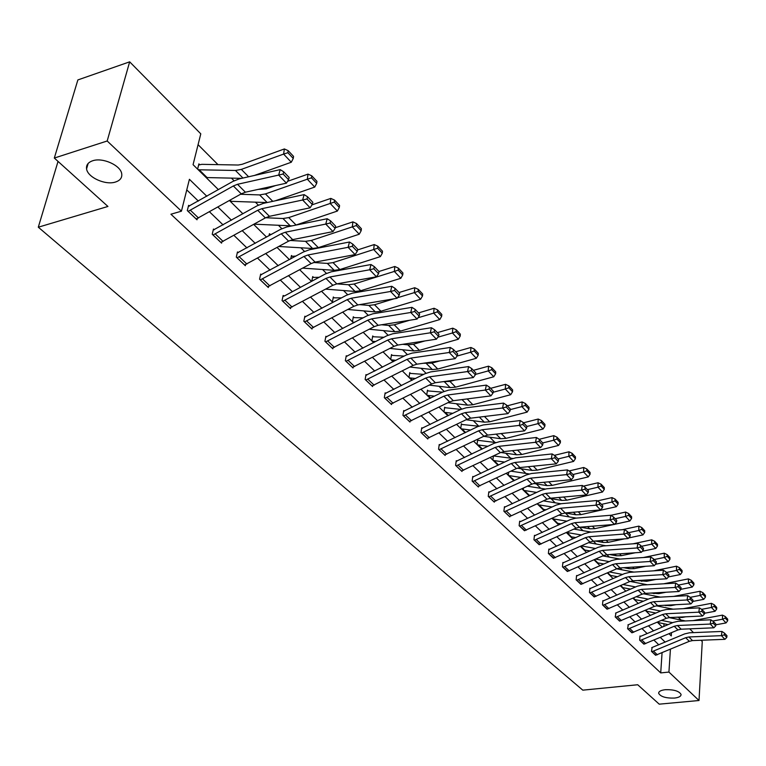 <?xml version="1.0" encoding="UTF-8"?>
<svg xmlns="http://www.w3.org/2000/svg" width="766" height="766" viewBox="0 0 766 766"><rect width="100%" height="100%" fill="white"/><g stroke="black" fill="none" stroke-linecap="round" stroke-linejoin="round"><path stroke-width="1.15" d="M665.29 689.697C673.831 689.477 679.088 691.056 681.06 694.427C681.108 696.342 678.887 697.558 674.377 698.085C665.884 698.295 660.646 696.715 658.674 693.354C658.607 691.459 660.809 690.243 665.29 689.697M92.6 160.793C102.615 157.164 120.827 165.408 121.727 173.863C122.225 177.75 120.166 180.46 115.57 182.002C105.593 185.496 87.583 177.425 86.577 168.893C86.07 165.083 88.08 162.382 92.6 160.793M701.005 640.252L702.269 641.535L699.013 700.507L659.22 704.165L637.705 684.747L582.792 690.156L38.3 227.205L107.939 206.456L54.319 158.055L77.873 79.932L129.665 61.835L200.788 133.839L193.07 164.671L218.434 189.662M658.253 606.184L657.678 605.609M646.466 594.368L645.47 593.372M634.382 582.246L632.955 580.81M622.002 569.837L620.115 567.932M609.315 557.102L606.931 554.718M596.293 544.052L593.411 541.15M582.945 530.656L579.517 527.219M569.234 516.916L565.356 513.019M555.168 502.802L551.041 498.666M540.719 488.315L536.344 483.921M525.888 473.436L521.244 468.773M510.635 458.135L505.713 453.204M494.951 442.413L489.742 437.185M478.74 426.145L473.311 420.706M461.678 409.044L456.402 403.739M444.108 391.416L438.985 386.275M425.992 373.253L421.041 368.283M407.32 354.524L402.552 349.746M388.056 335.202L383.488 330.625M368.178 315.266L363.821 310.9M347.649 294.671L343.522 290.534M326.44 273.405L322.563 269.517M304.514 251.42L300.904 247.801M281.84 228.68L278.518 225.348M258.381 205.144L255.365 202.128M234.08 180.786L231.399 178.095M217.984 164.642L198.078 144.678M678.657 617.635L681.041 620.048M689.984 629.097L693.469 632.63M58.034 161.396L38.3 227.205M663.844 626.425L664.026 623.754M199.696 164.671L198.901 163.886L197.638 168.999L207.107 178.334L207.318 177.473M229.57 200.472L231.169 202.052L231.361 201.219M253.795 224.342L254.427 224.974L254.609 224.179M269 235.746L269.44 233.716L270.159 234.425M290.726 258.898L291.434 255.49L292.124 256.179M311.791 281.246L312.72 276.564L313.39 277.235M333.995 297.629L333.344 296.988L332.425 301.842L332.999 302.407M353.959 317.402L353.327 316.77L352.456 321.586L353.691 322.812M373.32 336.561L372.707 335.958L371.883 340.726L373.741 342.565L372.535 341.33L375.704 341.55M392.096 355.156L391.512 354.572L390.717 359.302L393.169 361.715M410.327 373.205L409.753 372.63L409.006 377.322L412.003 380.271L409.58 377.887M428.022 390.727L427.466 390.172L426.758 394.816L430.262 398.272M444.577 407.866L445.257 407.742L444.673 407.206L444.002 411.811L447.995 415.746L444.586 412.347L452.878 413.343M461.917 424.287L461.391 423.761L460.759 428.328L465.201 432.713M477.563 440.469L478.195 440.354L477.649 439.856L477.046 444.385L481.919 449.182M493.39 455.99L492.883 459.993L498.159 465.192M508.653 472.258L508.289 475.179L513.948 480.751M514.139 480.665L513.622 480.435M523.513 488.047L523.293 489.962L529.009 495.066M538 503.377L537.895 504.354L543.458 509.323M552.123 518.276L557.533 523.207M566.457 532.504L571.245 536.736M590.098 550.936L584.18 549.94L580.504 546.311L584.611 549.931M594.129 559.783L597.643 562.79M617.492 576.702L609.947 575.333L607.457 572.882L610.358 575.333M630.648 589.111L622.365 587.57L620.431 585.664L622.758 587.57M633.042 598.131L634.861 599.51M645.374 610.282L646.676 611.172M668.105 624.606L658.214 622.557M206.849 196.268L189.413 179.301L181.437 211.186L170.923 214.221L660.713 672.902L662.063 652.814M658.856 644.848L653.982 640.156M647.146 633.568L642.1 628.704M635.158 622.011L629.92 616.965M622.873 610.176L617.444 604.939M610.282 598.035L604.642 592.606M597.375 585.597L591.524 579.958M584.123 572.834L578.052 566.984M570.536 559.735L564.236 553.665M556.585 546.292L550.045 539.992M542.271 532.494L535.472 525.945M527.563 518.323L520.497 511.516M512.454 503.76L505.11 496.684M496.923 488.794L489.292 481.441M480.952 473.407L473.015 465.757M464.522 457.57L456.268 449.623M447.612 441.283L439.033 433.01M430.214 424.508L421.281 415.9M412.29 407.234L402.993 398.282M393.82 389.444L384.139 380.108M374.785 371.098L364.702 361.38M355.156 352.178L344.643 342.048M334.895 332.655L323.932 322.093M313.983 312.499L302.551 301.488M292.382 291.683L280.452 280.193M270.053 270.168L257.606 258.171M246.978 247.935L233.975 235.401M223.097 224.917L209.511 211.828M198.375 201.094L186.76 189.901M189.432 206.092L188.618 205.326L187.306 210.593L196.996 219.794L197.274 218.655M214.25 229.781L213.465 229.034L212.23 234.252L221.585 243.138L221.834 242.066M238.236 252.665L237.479 251.947L236.301 257.117L245.34 265.706L245.57 264.682M261.417 274.783L260.679 274.084L259.569 279.217L268.311 287.518L268.521 286.541M282.778 301.258L325.943 278.422L329.935 276.986L369.691 269.766L370.993 264.529L331.276 271.806L325.301 273.979L284.512 295.915L283.123 295.504L282.07 300.588L290.534 308.612L290.716 307.683M305.529 316.885L304.849 316.224L303.843 321.26L312.03 329.035L312.212 328.145M326.536 336.925L325.876 336.293L324.928 341.282L332.856 348.817L333.019 347.965M346.893 356.343L346.251 355.73L345.351 360.681L353.03 367.977L353.174 367.163M366.617 375.168L365.995 374.574L365.143 379.467L372.592 386.543L372.726 385.767M385.738 393.418L385.135 392.843L384.331 397.698L391.55 404.553L391.675 403.806M404.295 411.122L403.711 410.566L402.945 415.373L409.954 422.037L410.069 421.319M422.305 428.309L421.74 427.763L421.013 432.531L427.821 438.995L427.926 438.305M439.789 444.998L439.244 444.471L438.554 449.192L445.161 455.473L445.257 454.803M456.785 461.209L456.249 460.692L455.588 465.374L462.013 471.473L462.109 470.831M473.292 476.959L472.766 476.462L472.153 481.096L478.396 487.032L478.472 486.41M489.34 492.27L488.832 491.791L488.248 496.387L494.319 502.151L494.396 501.558M504.947 507.169L504.459 506.699L503.904 511.257L509.811 516.858L509.878 516.284M519.616 526.175L557.026 509.208L560.54 508.251L595.996 505.177L596.752 500.552L561.334 503.683L556.078 505.129L520.736 521.483L519.654 521.206L519.137 525.715L524.949 530.618M534.927 535.769L534.457 535.319L533.959 539.791L539.618 544.578M549.318 549.5L548.858 549.069L548.389 553.502L553.895 558.155M563.336 562.876L562.895 562.455L562.445 566.85L567.807 571.388M576.999 575.917L576.568 575.505L576.147 579.862L581.365 584.286M590.308 588.623L589.887 588.221L589.494 592.539L594.579 596.858M603.292 601.004L602.88 600.611L602.507 604.901L607.467 609.114M615.95 613.087L615.203 616.946L620.039 621.063M628.302 624.874L627.584 628.714L632.295 632.726M640.05 640.548L674.233 626.262L677.47 625.506L710.274 624.06L710.81 619.799L678.034 621.293L673.199 622.432L640.912 636.23L639.974 636.01L639.667 640.185L644.263 644.11M652.125 647.605L651.464 651.387L655.955 655.217M54.319 158.055L107.183 140.992L129.665 61.835M699.013 700.507L668.929 672.069L670.413 649.29M660.713 672.902L668.929 672.069M181.437 211.186L107.183 140.992M665.194 642.147L660.359 637.446M653.561 630.83L648.534 625.937M641.63 619.225L636.422 614.16M629.403 607.333L624.003 602.076M616.879 595.144L611.268 589.696M604.029 582.648L598.208 576.99M590.854 569.827L584.812 563.958M577.334 556.681L571.063 550.572M563.46 543.18L556.939 536.842M549.212 529.316L542.443 522.738M534.572 515.078L527.544 508.241M519.539 500.447L512.234 493.342M504.076 485.414L496.483 478.022M488.181 469.951L480.292 462.271M471.837 454.046L463.622 446.061M455.014 437.683L446.463 429.372M437.683 420.831L428.797 412.175M419.845 403.471L410.595 394.471M401.461 385.585L391.828 376.211M382.512 367.153L372.468 357.387M362.96 348.137L352.504 337.959M342.795 328.518L331.879 317.9M321.969 308.258L310.594 297.189M300.464 287.336L288.59 275.779M278.24 265.716L265.84 253.651M255.25 243.349L242.305 230.757M231.466 220.215L217.937 207.05M669.053 633.741L671.275 635.933L671.485 632.706M672.424 618.277L672.481 617.425M229.455 200.529L242.918 213.791M253.69 224.409L266.558 237.096M277.091 247.466L289.414 259.617M299.707 269.756L311.513 281.39M321.576 291.319L332.894 302.465M342.747 312.174L353.595 322.859M363.237 332.367L373.636 342.622M383.086 351.929L393.063 361.763M402.322 370.888L411.897 380.319M420.974 389.262L430.166 398.33M439.062 407.091L447.899 415.794M456.622 424.393L465.106 432.761M473.666 441.187L481.824 449.23M490.221 457.513L498.063 465.24M506.316 473.369L513.852 480.799M521.952 488.775L529.21 495.928M537.167 503.769L544.147 510.644M551.96 518.352L558.682 524.978M566.361 532.542L572.834 538.919M580.389 546.359L586.612 552.506M594.043 559.822L600.046 565.739M607.352 572.93L613.126 578.627M620.316 585.712L625.889 591.199M632.955 598.169L638.327 603.464M645.288 610.32L650.458 615.424M657.314 622.174L662.303 627.086M188.12 211.359L233.352 185.966L237.508 184.3L278.661 175.069L280.222 169.621L239.116 178.918L232.893 181.418L188.35 206.408M196.192 219.028L241.252 193.855L245.398 192.209L286.436 183.16L278.661 175.069L283.123 174.026L288.552 179.694L289.165 177.52L283.736 171.843L283.123 174.026M283.736 171.843L280.222 169.621M286.436 183.16L288.552 179.694M293.254 158.438L293.55 156.388L288.179 150.672L287.882 152.721L293.254 158.438L291.3 162.229L254.398 175.462M241.625 178.354L206.322 177.559M198.432 169.784L235.459 170.473L241.338 169.391L283.611 154.081L284.368 148.949L288.179 150.672M198.633 164.996L201.851 164.336L238.245 165.025L242.161 164.297L284.368 148.949M291.3 162.229L283.611 154.081L287.882 152.721M213.015 234.999L257.711 210.286L261.828 208.687L302.637 200.003L304.121 194.612L263.37 203.363L257.204 205.767L213.226 230.068M220.809 242.41L265.342 217.908L269.44 216.318L310.134 207.806L302.637 200.003L307.003 198.969L312.241 204.445L312.834 202.291L307.597 196.814L307.003 198.969M307.597 196.814L304.121 194.612M310.134 207.806L312.241 204.445M237.058 257.836L281.237 233.783L285.306 232.232L325.77 224.074L327.187 218.731L286.781 226.956L280.682 229.283L237.249 252.924M244.593 264.988L288.6 241.137L292.669 239.614L333.009 231.61L325.77 224.074L330.05 223.04L335.115 228.335L335.671 226.2L330.615 220.905L330.05 223.04M330.615 220.905L327.187 218.731M333.009 231.61L335.115 228.335M316.684 183.38L316.952 181.341L311.772 175.826L311.503 177.856L316.684 183.38L314.74 187.067L275.281 200.797M267.066 202.569L230.413 201.305M314.74 187.067L307.319 179.206L265.457 193.913L259.636 194.918L240.524 194.267M311.503 177.856L307.319 179.206L308.009 174.112L311.772 175.826M258.132 189.403L266.223 188.857L275.597 185.554M287.556 181.331L308.009 174.112M339.309 207.452L339.558 205.432L334.55 200.098L334.302 202.119L339.309 207.452L337.375 211.052L295.609 225.166M292.066 225.884L254.111 224.17M337.375 211.052L330.203 203.459L288.763 217.592L282.98 218.521L265.649 217.736M334.302 202.119L330.203 203.459L330.835 198.404L334.55 200.098M284.55 213.159L292.804 211.435M311.982 204.867L330.835 198.404M260.306 279.906L303.968 256.476L307.999 254.982L348.109 247.313L349.468 242.018L309.407 249.764L303.365 252.004L260.478 275.023M267.583 286.829L311.092 263.59L315.104 262.116L355.108 254.59L348.109 247.313L352.312 246.298L357.205 251.401L357.741 249.285L352.858 244.182L352.312 246.298M352.858 244.182L349.468 242.018M355.108 254.59L357.205 251.401M283.87 296.164L282.941 296.394M289.826 307.951L332.827 285.306L336.81 283.88L376.46 276.804L369.691 269.766L373.818 268.761L378.548 273.701L379.065 271.604L374.344 266.664L373.818 268.761M374.344 266.664L370.993 264.529M376.46 276.804L378.548 273.701M304.533 321.911L347.199 299.65L351.144 298.261L390.564 291.473L391.809 286.293L352.437 293.139L346.519 295.236L304.676 317.086M304.571 321.902L311.398 328.384L353.863 306.314L357.799 304.935L397.104 298.28L390.564 291.473L394.614 290.477L399.191 295.255L399.68 293.186L395.112 288.409L394.614 290.477M395.112 288.409L391.809 286.293M397.104 298.28L399.191 295.255M361.169 230.71L361.389 228.708L356.554 223.557L356.334 225.558L361.169 230.71L359.244 234.224L318.33 247.657L312.614 248.49L278.872 246.489M359.244 234.224L352.312 226.88L311.274 240.476L305.538 241.338L289.969 240.467M356.334 225.558L352.312 226.88L352.896 221.872L356.554 223.557M335.269 227.741L352.896 221.872M269.23 234.674L271.863 234.166M382.301 253.192L382.502 251.2L377.83 246.221L377.619 248.213L382.301 253.192L380.376 256.62L339.874 269.546L334.196 270.321L302.704 268.138M380.376 256.62L373.684 249.525L333.047 262.614L327.36 263.408L313.629 262.499M377.619 248.213L373.684 249.525L374.21 244.555L377.83 246.221M357.578 249.936L374.21 244.555M291.243 256.409L295.944 256.055M402.734 274.937L402.916 272.964L398.397 268.148L398.205 270.12L402.734 274.937L400.819 278.288L360.719 290.735L355.089 291.453L325.674 289.127M400.819 278.288L394.346 271.423L354.112 284.023L348.473 284.751L336.839 283.87M398.205 270.12L394.346 271.423L394.825 266.491L398.397 268.148M378.95 271.49L394.825 266.491M312.547 277.445L319.144 277.292M325.588 341.914L367.766 320.198L371.682 318.857L410.758 312.48L411.945 307.348L372.927 313.782L367.067 315.803L325.722 337.117M332.205 348.185L374.229 326.651L378.126 325.311L417.087 319.068L410.758 312.48L414.732 311.494L419.155 316.119L419.634 314.06L415.21 309.435L414.732 311.494M415.21 309.435L411.945 307.348M417.087 319.068L419.155 316.119M422.506 295.973L422.679 294.029L418.293 289.356L418.131 291.319L422.506 295.973L420.611 299.257L380.903 311.245L375.321 311.906L347.841 309.493M393.963 298.817L374.507 304.744L368.906 305.423L359.599 304.629M420.611 299.257L414.339 292.612L397.477 297.744M418.131 291.319L414.339 292.612L414.77 287.719L418.293 289.356M399.057 292.526L414.77 287.719M333.181 297.83L341.512 297.888M345.993 361.284L387.692 340.104L391.57 338.792L430.3 332.808L431.44 327.724L392.757 333.775L386.954 335.728L346.108 356.516M352.398 367.374L393.944 346.347L397.813 345.054L436.429 339.185L430.3 332.808L434.207 331.831L438.487 336.303L438.947 334.273L434.667 329.801L434.207 331.831M434.667 329.801L431.44 327.724M436.429 339.185L438.487 336.303M441.656 316.348L441.81 314.414L437.568 309.895L437.415 311.839L441.656 316.348L439.77 319.556L400.455 331.113L394.911 331.726L369.241 329.246M353.088 322.208L354.754 322.256M409.58 320.274L394.251 324.813L388.697 325.445L381.535 324.765M439.77 319.556L433.69 313.122L417.997 317.775M437.415 311.839L433.69 313.122L434.083 308.267L437.568 309.895M418.523 312.911L434.083 308.267M353.183 317.584L363.113 317.871M365.765 380.06L407.005 359.378L410.835 358.115L449.221 352.494L450.322 347.458L411.974 353.136L406.229 355.041L365.861 375.33M365.803 380.051L372.008 385.949L413.065 365.43L416.886 364.185L455.157 358.67L449.221 352.494L453.07 351.527L457.216 355.864L457.647 353.854L453.501 349.516L453.07 351.527M453.501 349.516L450.322 347.458M455.157 358.67L457.216 355.864M460.203 336.092L460.337 334.168L456.23 329.792L456.096 331.716L460.203 336.092L458.327 339.223L419.395 350.368L413.899 350.933L389.913 348.415M424.919 340.937L413.391 344.26L407.876 344.844L402.705 344.307M458.327 339.223L452.438 332.99L437.846 337.203M456.096 331.716L452.438 332.99L452.792 328.174L456.23 329.792M437.386 332.645L452.792 328.174M372.573 336.734L383.977 337.27M384.934 398.272L425.714 378.069L429.506 376.843L467.557 371.567L468.61 366.579L430.607 371.912L424.919 373.751L385.02 393.571M390.957 403.988L431.593 383.938L435.375 382.722L473.311 377.561L467.557 371.567L471.339 370.61L475.36 374.813L475.772 372.822L471.751 368.618L471.339 370.61M471.751 368.618L468.61 366.579M473.311 377.561L475.36 374.813M478.185 355.223L478.3 353.317L474.317 349.076L474.202 350.981L478.185 355.223L476.318 358.287L437.769 369.04L432.321 369.557L409.906 367.029M393.197 361.696L391.349 359.876L395.955 360.288M439.981 360.863L431.947 363.122L423.148 363.275M476.318 358.287L470.611 352.245L457.082 356.046M474.202 350.981L470.611 352.245L470.927 347.477L474.317 349.076M455.674 351.785L470.927 347.477M391.388 355.319L404.151 356.104M403.529 415.928L443.859 396.194L447.622 395.007L485.328 390.057L486.343 385.116L448.675 390.124L443.045 391.905L403.596 411.265M409.379 421.482L449.565 401.882L453.309 400.714L490.92 395.869L485.328 390.057L489.053 389.118L492.95 393.188L493.342 391.215L489.455 387.136L489.053 389.118M489.455 387.136L486.343 385.116M490.92 395.869L492.95 393.188M495.621 373.77L495.726 371.883L491.858 367.766L491.753 369.662L495.621 373.77L493.764 376.776L455.588 387.156L450.188 387.625L429.247 385.106M415.545 378.481L409.619 377.887M454.755 380.089L449.939 381.411L442.911 381.698M493.764 376.776L488.229 370.907L475.437 374.421M491.753 369.662L488.229 370.907L488.507 366.177L491.858 367.766M473.398 370.342L488.507 366.177M409.638 373.348L423.655 374.392M421.578 433.077L461.467 413.774L465.192 412.625L502.573 407.991L503.54 403.098L466.197 407.79L460.625 409.523L421.635 428.433M427.256 438.458L467.001 419.299L470.717 418.169L507.982 413.63L502.573 407.991L506.23 407.052L510.012 411.007L510.395 409.054L506.613 405.099L506.23 407.052M506.613 405.099L503.54 403.098M507.982 413.63L510.012 411.007M512.531 391.771L512.626 389.894L508.873 385.901L508.777 387.778L512.531 391.771L510.683 394.71L472.881 404.735L467.519 405.157L447.976 402.677M430.291 398.263L427.351 395.361L434.514 396.156M469.252 398.655L462.013 399.593M510.683 394.71L505.311 389.023L493.132 392.278M508.777 387.778L505.311 389.023L505.56 384.331L508.873 385.901M490.604 388.343L505.56 384.331M427.361 390.861L442.547 392.154M439.11 449.719L478.568 430.846L482.245 429.736L519.3 425.398L520.229 420.544L483.222 424.948L477.697 426.614L439.148 445.113M444.615 454.947L483.94 436.208L487.607 435.107L524.557 430.865L519.3 425.398L522.891 424.469L526.568 428.299L526.931 426.365L523.264 422.526L522.891 424.469M523.264 422.526L520.229 420.544M524.557 430.865L526.568 428.299M528.942 409.236L529.028 407.378L525.39 403.5L525.304 405.358L528.942 409.236L527.113 412.118L489.675 421.798L484.361 422.181L466.111 419.739M483.078 416.656L481.498 416.857M527.113 412.118L521.895 406.593L510.28 409.619M525.304 405.358L521.895 406.593L522.115 401.939L525.39 403.5M507.303 405.827L522.115 401.939M445.257 407.742L460.835 409.417M461.486 470.966L456.163 465.881L495.162 447.421L498.81 446.348L535.539 442.288L536.43 437.482L499.748 441.599L494.281 443.227L456.153 461.314M461.525 470.966L500.38 452.639L504.018 451.567L540.643 447.593L535.539 442.288L539.072 441.369L542.644 445.094L542.989 443.169L539.427 439.445L539.072 441.369M539.427 439.445L536.43 437.482M540.643 447.593L542.644 445.094M544.885 426.193L544.952 424.354L541.418 420.591L541.351 422.43L544.885 426.193L543.065 429.017L505.991 438.372L500.715 438.726L483.681 436.333M461.285 428.845L470.678 430.042M543.065 429.017L538 423.655L526.912 426.48M541.351 422.43L538 423.655L538.182 419.04L541.418 420.591M523.523 422.794L538.182 419.04M461.304 424.402L478.597 426.212M472.67 481.594L511.286 463.526L514.905 462.482L551.3 458.69L552.162 453.932L515.796 457.781L510.386 459.361L472.689 477.065M477.879 486.534L516.361 468.591L519.961 467.557L556.26 463.842L551.3 458.69L554.785 457.781L558.251 461.4L558.586 459.495L555.13 455.875L554.785 457.781M555.13 455.875L552.162 453.932M556.26 463.842L558.251 461.4M560.367 442.671L560.425 440.843L556.997 437.185L556.93 439.014L560.367 442.671L558.558 445.439L521.837 454.487L516.61 454.793L500.734 452.476M477.553 444.893L487.942 446.281M558.558 445.439L553.636 440.23L542.759 442.93M556.93 439.014L553.636 440.23L553.799 435.653L556.997 437.185M539.207 439.301L553.799 435.653M478.195 440.354L495.88 442.547M488.756 496.866L526.96 479.181L530.541 478.166L566.62 474.623L567.443 469.912L531.403 473.512L526.05 475.044L488.756 492.366M488.794 496.866L493.85 501.663L531.891 484.112L535.463 483.097L571.446 479.64L566.62 474.623L570.057 473.723L573.418 477.237L573.744 475.36L570.383 471.837L570.057 473.723M570.383 471.837L567.443 469.912M571.446 479.64L573.418 477.237M575.419 458.681L575.467 456.871L572.125 453.319L572.078 455.128L575.419 458.681L573.619 461.4L537.244 470.152L532.064 470.42L517.337 468.179M493.381 460.49L504.679 462.08M573.619 461.4L568.841 456.335L558.06 458.949M572.078 455.128L568.841 456.335L568.966 451.796L572.125 453.319M554.345 455.358L568.966 451.796M493.993 455.99L512.693 458.441M506.412 511.094L511.334 515.777L509.361 516.389L504.43 511.717L542.204 494.405L545.746 493.419L581.509 490.116L582.304 485.452L546.579 488.804L541.275 490.288L504.392 507.255M511.334 515.777L547.001 499.193L550.534 498.216L586.201 494.989L581.509 490.116L584.889 489.225L588.164 492.643L588.48 490.776L585.205 487.358L584.889 489.225M585.205 487.358L582.304 485.452M586.201 494.989L588.164 492.643M590.05 474.25L590.079 472.459L586.842 469.003L586.794 470.793L590.05 474.25L588.259 476.912L552.238 485.376L547.087 485.625L533.538 483.48M514.532 480.474L508.777 475.657M520.928 477.457L509.352 475.648M588.259 476.912L583.606 471.99L572.939 474.518M586.794 470.793L583.606 471.99L583.711 467.49L586.842 469.003M569.061 470.975L583.711 467.49M510.989 471.147L529.095 473.924M520.171 521.656L519.597 521.742M519.654 526.165L524.442 530.723L561.698 513.871L565.193 512.923L600.544 509.917L595.996 505.177L599.318 504.296L602.507 507.619L602.804 505.771L599.625 502.439L599.318 504.296M599.625 502.439L596.752 500.552M600.544 509.917L602.507 507.619M604.278 489.397L604.297 487.616L601.147 484.246L601.118 486.037L604.278 489.397L602.497 492.002L566.811 500.198L561.717 500.409L549.375 498.388M530.532 495.315L528.483 495.075M523.762 490.432L536.717 492.423M602.497 492.002L597.978 487.214L587.407 489.656M601.118 486.037L597.978 487.214L598.055 482.752L601.147 484.246M583.395 486.161L598.055 482.752M527.448 486.199L545.124 489.014M534.429 540.241L571.455 523.618L574.931 522.68L610.071 519.827L610.808 515.25L575.697 518.161L570.498 519.559L534.4 535.846M539.092 544.674L575.994 528.147L579.46 527.228L614.504 524.442L610.071 519.827L613.355 518.955L616.448 522.182L616.735 520.353L613.643 517.117L613.355 518.955M613.643 517.117L610.808 515.25M614.504 524.442L616.448 522.182M618.114 504.124L618.133 502.362L615.069 499.087L615.041 500.859L618.114 504.124L616.352 506.69L581.001 514.618L575.946 514.8L564.935 512.942M546.062 509.763L542.95 509.333M538.354 504.804L552.047 506.996M616.352 506.69L611.957 502.027L601.482 504.392M615.041 500.859L611.957 502.027L612.015 497.603L615.069 499.087M597.336 500.935L612.015 497.603M543.41 500.859L560.817 503.741M548.849 553.933L585.502 537.636L588.939 536.736L623.783 534.084L624.482 529.545L589.676 532.246L584.525 533.615L548.81 549.576M553.387 558.251L589.925 542.06L593.353 541.16L628.091 538.575L623.783 534.084L627.009 533.213L630.025 536.363L630.303 534.553L627.287 531.403L627.009 533.213M627.287 531.403L624.482 529.545M628.091 538.575L630.025 536.363M631.596 518.467L631.605 516.715L628.618 513.526L628.599 515.279L631.596 518.467L629.843 520.976L614.61 524.317M613.834 524.49L594.818 528.664L589.801 528.818L580.274 527.161M561.162 523.839L557.035 523.226M557.073 523.216L552.592 518.802L566.945 521.186M629.843 520.976L625.554 516.437L615.184 518.735M628.599 515.279L625.554 516.437L625.592 512.052L628.618 513.526M610.914 515.317L625.592 512.052M558.912 515.154L576.271 518.113M567.319 571.474L562.924 567.271L599.175 551.3L602.583 550.409L637.12 547.958L637.791 543.467L603.292 545.967L598.189 547.297L562.847 562.953M567.357 571.474L603.484 555.599L606.883 554.718L641.324 552.334L637.12 547.958L640.309 547.106L643.239 550.17L643.507 548.37L640.577 545.306L640.309 547.106M640.577 545.306L637.791 543.467M641.324 552.334L643.239 550.17M644.713 532.427L644.713 530.685L641.803 527.582L641.803 529.325L644.713 532.427L642.971 534.898L628.618 537.971M624.644 538.824L608.281 542.338L603.302 542.472L595.192 541.016M575.831 537.56L570.766 536.755M581.432 535.013L566.61 532.427M642.971 534.898L638.806 530.474L628.532 532.696M641.803 529.325L638.806 530.474L638.815 526.127L641.803 527.582M622.289 529.718L638.815 526.127M573.954 529.086L591.304 532.121M576.578 580.274L612.494 564.599L615.874 563.738L650.114 561.478L650.755 557.026L616.553 559.333L611.498 560.626L576.52 575.975M580.887 584.362L616.687 568.793L620.058 567.941L654.202 565.729L650.114 561.478L653.254 560.626L656.108 563.613L656.366 561.832L653.513 558.845L653.254 560.626M653.513 558.845L650.755 557.026M654.202 565.729L656.108 563.613M657.496 546.024L657.487 544.3L654.652 541.275L654.652 542.998L657.496 546.024L655.763 548.446L642.243 551.29M635.263 552.755L621.389 555.666L616.448 555.771L609.688 554.527M595.527 548.494L581.365 545.919M655.763 548.446L651.703 544.147L641.525 546.292M654.652 542.998L651.703 544.147L651.694 539.829L654.652 541.275M632.936 543.822L651.694 539.829M588.585 542.663L605.916 545.775M589.916 592.941L625.477 577.564L628.819 576.721L662.762 574.634L663.385 570.23L629.48 572.365L624.462 573.619L589.849 588.681M594.119 596.934L629.566 581.643L632.898 580.82L666.755 578.79L662.762 574.634L665.865 573.791L668.651 576.702L668.89 574.94L666.114 572.03L665.865 573.791M666.114 572.03L663.385 570.23M666.755 578.79L668.651 576.702M669.944 559.276L669.934 557.562L667.167 554.613L667.176 556.327L669.944 559.276L668.23 561.66L655.524 564.264M645.709 566.275L634.162 568.65L629.269 568.726L623.773 567.702M603.981 563.977L597.193 562.799M609.238 561.631L595.651 559.103M668.23 561.66L664.266 557.457L654.183 559.544M667.176 556.327L664.266 557.457L664.246 553.186L667.167 554.613M643.392 557.524L664.246 553.186M602.804 555.905L620.106 559.094M607.017 609.181L602.957 605.284L638.126 590.193L641.439 589.38L675.095 587.465L675.698 583.098L642.08 585.061L637.111 586.287L602.842 601.061M607.055 609.181L642.109 594.177L645.422 593.372L678.982 591.505L675.095 587.465L678.149 586.632L680.869 589.466L681.108 587.723L678.389 584.879L678.149 586.632M678.389 584.879L675.698 583.098M678.982 591.505L680.869 589.466M682.085 572.183L682.056 570.488L679.365 567.616L679.385 569.32L682.085 572.183L680.371 574.529L668.45 576.922M655.974 579.431L646.619 581.308L637.475 580.542M622.586 574.452L609.545 571.963M680.371 574.529L676.512 570.44L666.525 572.461M679.385 569.32L676.512 570.44L676.474 566.198L679.365 567.616M653.676 570.842L676.474 566.198M616.63 568.812L633.913 572.087M619.598 621.13L615.634 617.329L650.458 602.516L653.752 601.722L687.121 599.97L687.696 595.642L654.365 597.442L649.444 598.629L615.519 613.145M619.637 621.121L654.356 606.404L657.63 605.619L690.903 603.914L687.121 599.97L690.137 599.146L692.78 601.904L693.01 600.18L690.357 597.413L690.137 599.146M690.357 597.413L687.696 595.642M690.903 603.914L692.78 601.904M693.91 584.774L693.891 583.098L691.258 580.293L691.286 581.978L693.91 584.774L692.215 587.082L680.888 589.313M666.056 592.223L658.77 593.66L650.794 593.076M635.588 586.947L623.064 584.506M692.215 587.082L688.452 583.089L678.552 585.052M691.286 581.978L688.452 583.089L688.395 578.885L691.258 580.293M663.777 583.788L688.395 578.885M630.112 581.423L647.327 584.755M627.976 629.077L662.494 614.533L665.75 613.767L698.841 612.168L699.396 607.869L666.343 609.516L661.47 610.674L627.881 624.922M631.873 632.783L666.296 618.325L669.541 617.559L702.537 616.008L698.841 612.168L701.809 611.345L704.394 614.045L704.615 612.331L702.039 609.631L701.809 611.345M702.039 609.631L699.396 607.869M702.537 616.008L704.394 614.045M705.457 597.059L705.419 595.393L702.862 592.654L702.891 594.33L705.457 597.059L703.772 599.328L692.837 601.425M675.966 604.68L670.623 605.705L663.758 605.303M643.459 601.233L634.449 599.519M648.256 599.146L636.22 596.752M703.772 599.328L700.105 595.431L690.262 597.336M702.891 594.33L700.105 595.431L700.028 591.256L702.862 592.654M673.707 596.398L700.028 591.256M643.316 593.746L660.388 597.116M640.079 640.548L643.89 644.158L677.939 629.958L681.156 629.212L713.874 627.804L710.274 624.06L713.203 623.246L715.722 625.879L715.932 624.175L713.424 621.542L713.203 623.246M713.424 621.542L710.81 619.799M713.874 627.804L715.722 625.879M716.708 609.037L716.67 607.381L714.171 604.719L714.209 606.375L716.708 609.037L715.042 611.268L704.5 613.26M685.694 616.802L682.19 617.463L676.378 617.233M655.945 613.059L646.274 611.172M660.598 611.048L649.041 608.702M715.042 611.268L711.461 607.467L701.608 609.343M714.209 606.375L711.461 607.467L711.375 603.33L714.171 604.719M683.454 608.664L711.375 603.33M656.28 605.791L673.103 609.181M651.837 651.742L685.694 637.705L688.893 636.967L721.428 635.665L721.945 631.443L689.448 632.793L684.651 633.903L651.722 647.643M655.552 655.275L689.314 641.314L692.502 640.587L724.942 639.323L721.428 635.665L724.33 634.861L726.781 637.427L726.982 635.742L724.531 633.166L724.33 634.861M724.531 633.166L721.945 631.443M724.942 639.323L726.781 637.427M727.7 620.728L727.652 619.091L725.211 616.486L725.258 618.133L727.7 620.728L726.044 622.921L715.856 624.807M695.26 628.608L688.672 628.886M672.634 622.672L661.518 620.374M726.044 622.921L722.549 619.215L712.677 621.054M725.258 618.133L722.549 619.215L722.443 615.117L725.211 616.486M693.038 620.613L722.443 615.117M669.091 617.587L685.484 620.958M188.168 211.349L196.24 219.019M233.352 185.966L241.252 193.855M237.508 184.3L245.398 192.209M190.485 210.353L198.547 218.032M206.37 177.549L198.471 169.765M248.605 176.774L241.338 169.391M242.956 178.057L235.459 170.473M206.973 177.463L199.074 169.679M213.053 234.99L220.847 242.391M257.711 210.286L265.342 217.908M261.828 208.687L269.44 216.318M215.351 234.023L223.136 241.443M237.096 257.826L244.632 264.979M281.237 233.783L288.6 241.137M285.306 232.232L292.669 239.614M239.375 256.897L246.901 264.059M230.451 201.286L229.599 200.453M272.773 201.343L265.457 193.913M267.171 202.54L259.636 194.918M231.054 201.209L230.039 200.204M296.059 225.013L288.763 217.592M290.295 225.922L282.98 218.521M260.344 279.896L267.631 286.819M303.968 256.476L311.092 263.59M307.999 254.982L315.104 262.116M262.594 278.996L269.871 285.929M282.817 301.249L289.874 307.942M325.943 278.422L332.827 285.306M329.935 276.986L336.81 283.88M285.048 300.368L292.085 307.08M347.199 299.65L353.863 306.314M351.144 298.261L357.799 304.935M306.773 321.059L313.591 327.542M318.33 247.657L311.274 240.476M312.614 248.49L305.538 241.338M339.874 269.546L333.047 262.614M334.196 270.321L327.36 263.408M360.719 290.735L354.112 284.023M355.089 291.453L348.473 284.751M325.627 341.904L332.243 348.185M367.766 320.198L374.229 326.651M371.682 318.857L378.126 325.311M327.81 341.081L334.416 347.371M380.903 311.245L374.507 304.744M375.321 311.906L368.906 305.423M346.031 361.274L352.437 367.364M387.692 340.104L393.944 346.347M391.57 338.792L397.813 345.054M348.195 360.48L354.591 366.569M353.729 322.792L353.126 322.199M400.455 331.113L394.251 324.813M394.911 331.726L388.697 325.445M407.005 359.378L413.065 365.43M410.835 358.115L416.886 364.185M367.939 379.285L374.143 385.183M419.395 350.368L413.391 344.26M413.899 350.933L407.876 344.844M374.172 342.345L373.099 341.282M384.972 398.263L390.995 403.979M425.714 378.069L431.593 383.938M429.506 376.843L435.375 382.722M387.089 397.516L393.102 403.242M437.769 369.04L431.947 363.122M432.321 369.557L426.48 363.649M393.59 361.495L391.924 359.848M403.567 415.928L409.417 421.472M443.859 396.194L449.565 401.882M447.622 395.007L453.309 400.714M405.664 415.191L411.505 420.754M455.588 387.156L449.939 381.411M450.188 387.625L444.519 381.889M412.424 380.06L410.183 377.849M421.616 433.068L427.294 438.449M461.467 413.774L467.001 419.299M465.192 412.625L470.717 418.169M423.694 432.359L429.362 437.75M472.881 404.735L467.394 399.153M467.519 405.157L462.022 399.593M430.684 398.071L427.916 395.342M439.148 449.709L444.653 454.947M478.568 430.846L483.94 436.208M482.245 429.736L487.607 435.107M441.197 449.02L446.702 454.257M489.675 421.798L484.457 416.493M484.361 422.181L479.344 417.116M448.407 415.545L445.142 412.319M495.162 447.421L500.38 452.639M498.81 446.348L504.018 451.567M458.202 465.211L463.554 470.295M465.23 432.694L461.324 428.845M505.991 438.372L501.232 433.546M500.715 438.726L496.167 434.13M465.613 432.512L461.869 428.826M472.708 481.584L477.917 486.534M511.286 463.526L516.361 468.591M514.905 462.482L519.961 467.557M474.728 480.933L479.928 485.883M481.948 449.173L477.591 444.883M521.837 454.487L517.529 450.102M516.61 454.793L512.502 450.647M482.321 448.991L478.137 444.864M526.96 479.181L531.891 484.112M530.541 478.166L535.463 483.097M490.795 496.224L495.841 501.041M498.187 465.182L493.419 460.481M537.244 470.152L533.356 466.188M532.064 470.42L528.377 466.695M498.561 465L493.965 460.471M542.204 494.405L547.001 499.193M545.746 493.419L550.534 498.216M513.66 480.435L508.815 475.657M552.238 485.376L548.734 481.824M547.087 485.625L543.803 482.302M557.026 509.208L561.698 513.871M560.54 508.251L565.193 512.923M521.608 525.572L526.395 530.12M528.521 495.075L523.8 490.422M566.811 500.198L563.69 497.029M561.717 500.409L558.797 497.469M529.047 495.066L524.337 490.422M534.467 540.231L539.13 544.664M571.455 523.618L575.994 528.147M574.931 522.68L579.46 527.228M536.401 539.647L541.064 544.08M542.979 509.333L538.383 504.804M581.001 514.618L578.244 511.812M575.946 514.8L573.389 512.224M543.515 509.333L538.919 504.804M548.887 553.933L553.425 558.242M585.502 537.636L589.925 542.06M588.939 536.736L593.353 541.16M550.802 553.358L555.34 557.677M594.818 528.664L592.396 526.194M589.801 528.818L587.589 526.577M557.6 523.216L553.119 518.802M599.175 551.3L603.484 555.599M602.583 550.409L606.883 554.718M564.839 566.716L569.253 570.919M570.794 536.746L566.486 532.494M608.281 542.338L606.174 540.202M603.302 542.472L601.406 540.557M571.321 536.755L566.955 532.456M576.616 580.264L580.925 584.362M612.494 564.599L616.687 568.793M615.874 563.738L620.058 567.941M578.502 579.718L582.811 583.826M621.389 555.666L619.589 553.837M616.448 555.771L614.868 554.172M584.697 549.94L580.848 546.148M589.954 592.932L594.157 596.925M625.477 577.564L629.566 581.643M628.819 576.721L632.898 580.82M591.821 592.405L596.015 596.398M597.231 562.799L594.157 559.774M634.162 568.65L632.659 567.127M629.269 568.726L627.976 567.424M597.739 562.809L594.502 559.611M638.126 590.193L642.109 594.177M641.439 589.38L645.422 593.372M604.805 604.767L608.903 608.664M646.619 581.308L645.393 580.063M641.764 581.365L640.759 580.35M610.464 575.352L607.802 572.729M650.458 602.516L654.356 606.404M653.752 601.722L657.63 605.619M617.473 616.822L621.465 620.623M658.77 593.66L657.812 592.683M653.953 593.698L653.207 592.941M622.873 587.589L620.766 585.511M628.005 629.077L631.912 632.783M662.494 614.533L666.296 618.325M665.75 613.767L669.541 617.559M629.824 628.58L633.721 632.295M634.478 599.51L633.07 598.122M670.623 605.705L669.915 604.987M665.846 605.724L665.348 605.217M634.985 599.529L633.405 597.978M674.233 626.262L677.939 629.958M677.47 625.506L681.156 629.212M641.889 640.06L645.69 643.679M646.303 611.172L645.393 610.272M682.19 617.463L681.721 616.984M646.801 611.191L645.728 610.129M651.866 651.732L655.591 655.265M685.694 637.705L689.314 641.314M688.893 636.967L692.502 640.587M653.657 651.263L657.372 654.796M658.348 622.576L657.755 621.982M86.577 168.893L88.157 163.436M658.674 693.354L658.722 692.608"/></g></svg>
